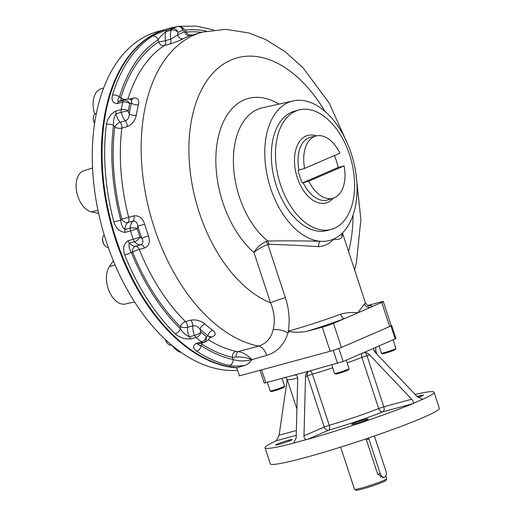 <?xml version="1.0" encoding="UTF-8"?>
<svg xmlns="http://www.w3.org/2000/svg" width="516" height="516" viewBox="0 0 516 516"><rect width="100%" height="100%" fill="white"/><g stroke="black" fill="none" stroke-linecap="round" stroke-linejoin="round"><path stroke-width="0.77" d="M368.624 437.974A5.083 3.07 74.8 0 0 368.901 439.058L380.247 473.578A5.083 3.07 74.8 0 0 384.42 477.255A5.083 3.07 74.8 0 0 385.929 471.121L374.577 436.601A5.083 3.07 74.8 0 0 374.358 436.014M385.82 476.029L386.71 478.751A16.944 1.174 161.8 0 1 386.697 478.842L385.891 480.435A15.674 1.09 161.8 0 1 371.352 486.278A15.674 1.09 161.8 0 1 356.182 490.2L354.582 489.4A16.944 1.174 161.8 0 1 354.518 489.336L340.644 447.12M386.697 478.842A16.944 1.174 161.8 0 1 383.64 480.506A16.944 1.174 161.8 0 1 366.354 486.627A16.944 1.174 161.8 0 1 354.582 489.4M380.247 473.578L377.693 474.275L383.343 477.242M377.693 474.275L366.07 438.839M380.544 477.558A5.083 3.07 74.8 0 0 381.118 475.404M415.161 394.463A88.952 6.173 161.8 0 1 434.066 392.231A88.952 6.173 161.8 0 1 422.778 399.32L417.373 396.798L375.319 352.48C373.487 350.467 373.178 348.971 374.384 347.978L343.159 361.49L308.884 371.172C306.775 372.184 305.653 374.023 305.504 376.693L303.995 435.788L324.248 427.022A4.238 3.36 -113.4 0 0 328.821 430.151A4.238 1.903 73.8 0 0 329.234 425.294L324.248 427.022L307.426 375.861L312.412 374.132L329.234 425.294A46.595 3.231 161.8 0 0 378.686 408.517L383.82 406.814A4.238 2.561 -105.2 0 1 382.775 411.852A4.238 2.832 68.2 0 1 378.686 408.517L361.864 357.356L366.999 355.653A4.238 2.561 74.8 0 0 363.851 352.538M338.677 348.532L333.51 350.28M391.147 325.506L391.683 325.48L395.972 338.522L374.384 347.978M391.683 325.48L391.089 325.841M308.51 371.301L264.237 383.124L260.019 370.288M366.631 419.85A8.682 0.6 161.8 0 1 357.498 423.068A8.682 0.6 161.8 0 1 351.706 424.371A8.682 0.6 161.8 0 1 359.768 421.088A8.682 0.6 161.8 0 1 368.205 418.947A8.682 0.6 161.8 0 1 366.631 419.85M417.109 396.514A8.682 0.6 161.8 0 1 423.41 395.05A8.682 0.6 161.8 0 1 421.836 395.953A8.682 0.6 161.8 0 1 418.025 397.423M290.65 440.451A8.682 0.6 161.8 0 1 281.51 443.676A8.682 0.6 161.8 0 1 275.725 444.979A8.682 0.6 161.8 0 1 283.781 441.69A8.682 0.6 161.8 0 1 292.224 439.555A8.682 0.6 161.8 0 1 290.65 440.451M434.066 392.231L439.348 408.291A88.952 6.173 161.8 0 1 423.23 417.528A88.952 6.173 161.8 0 1 329.647 450.513A88.952 6.173 161.8 0 1 270.345 463.852L265.063 447.798A88.952 6.173 161.8 0 1 276.357 440.709L279.117 435.207L296.365 430.525M287.199 379.499L279.117 435.207M294.552 375.055C296.635 374.926 297.68 376.177 297.693 378.808L296.178 437.903L293.623 443.076L292.998 443.341A88.952 6.173 161.8 0 1 265.063 447.798M364.193 352.409L363.98 352.48C365.805 352.151 367.695 352.97 369.643 354.937L366.999 355.653L383.82 406.814L411.697 399.255C413.245 400.913 413.658 402.319 412.923 403.486L412.368 403.828A88.952 6.173 161.8 0 1 307.323 439.458L306.53 439.574C304.814 439.251 303.969 437.994 303.995 435.788M306.53 439.574L293.649 443.057M422.404 399.423L412.923 403.486M411.697 399.255L369.643 354.937M236.818 367.876A174.518 105.509 -105.2 0 1 115.552 239.553A174.518 105.509 -105.2 0 1 167.345 28.928A174.518 105.509 -105.2 0 1 167.668 28.844M167.345 28.928L158.225 31.405A174.518 105.509 74.8 0 0 99.614 217.752A174.518 105.509 74.8 0 0 237.624 370.32M103.651 88.036L100.814 88.939A21.304 12.881 74.8 0 0 94.712 114.217M181.213 352.48A21.304 12.881 -105.2 0 1 172.299 345.688M134.553 301.931L125.285 304.014A21.304 12.881 -105.2 0 1 109.186 291.276A21.304 12.881 -105.2 0 1 109.36 266.688L115.068 264.901M113.346 260.799L109.36 266.688M92.577 167.952L83.837 170.738A21.304 12.881 -105.2 0 0 76.652 191.681A21.304 12.881 -105.2 0 0 91.319 211.824L98.64 213.43M308.82 181.174A32.276 19.518 74.8 0 0 333.297 198.176A32.276 19.518 74.8 0 0 344.075 165.913L308.82 181.174L302.363 182.967A32.714 19.776 -105.2 0 1 298.177 170.222L304.627 168.429A32.276 19.518 74.8 0 1 316.405 135.895L310.825 137.146A32.527 19.666 -105.2 0 0 298.964 169.99M334.323 155.574A32.714 19.776 -105.2 0 1 338.122 167.487L344.075 165.913M295.765 111.069A61.862 37.404 74.8 0 0 279.678 182.084A61.862 37.404 74.8 0 0 331.233 229.407A61.862 37.404 74.8 0 0 334.316 228.324A61.862 37.404 74.8 0 0 350.396 157.316A61.862 37.404 74.8 0 0 298.848 109.992A61.862 37.404 74.8 0 0 295.765 111.069M298.848 109.992L294.713 111.114A61.862 37.404 74.8 0 0 274.802 180.606A61.862 37.404 74.8 0 0 327.092 230.529L331.233 229.407M304.627 168.429L339.889 153.168A32.276 19.518 74.8 0 0 316.405 135.895M302.363 182.967L338.122 167.487M346.268 360.149L349.068 368.669A7.624 0.529 161.8 0 1 349.061 368.714A7.624 0.529 161.8 0 1 347.687 369.462A7.624 0.529 161.8 0 1 339.909 372.217A7.624 0.529 161.8 0 1 334.613 373.461A7.624 0.529 161.8 0 1 334.581 373.436L331.794 364.954M349.061 368.714L348.526 369.772A6.779 0.471 161.8 0 1 342.237 372.3A6.779 0.471 161.8 0 1 335.677 373.997L334.613 373.461M282.059 378.441L284.6 386.155A7.624 0.529 161.8 0 1 284.593 386.194A7.624 0.529 161.8 0 1 280.491 388.013A7.624 0.529 161.8 0 1 273.093 390.38A7.624 0.529 161.8 0 1 270.139 390.947A7.624 0.529 161.8 0 1 270.113 390.915L267.327 382.44M284.593 386.194L284.052 387.258A6.779 0.471 161.8 0 1 277.763 389.786A6.779 0.471 161.8 0 1 271.203 391.483L270.139 390.947M393.102 339.876L395.907 348.397A7.624 0.529 161.8 0 1 395.901 348.435A7.624 0.529 161.8 0 1 391.799 350.254A7.624 0.529 161.8 0 1 384.407 352.622A7.624 0.529 161.8 0 1 381.453 353.189A7.624 0.529 161.8 0 1 381.421 353.157L379.054 345.959M395.901 348.435L395.359 349.5A6.779 0.471 161.8 0 1 391.715 351.112A6.779 0.471 161.8 0 1 385.142 353.221A6.779 0.471 161.8 0 1 382.517 353.724L381.453 353.189M94.641 123.35A6.779 4.096 -105.2 0 1 93.925 121.66A6.779 4.096 -105.2 0 1 93.551 116.577A6.779 4.096 -105.2 0 1 95.931 113.481L96.402 113.352M94.615 123.53A5.928 3.586 -105.2 0 1 93.422 117.184L93.551 116.577M171.557 345.062L171.338 345.127A6.779 4.096 -105.2 0 1 167.719 343.656A6.779 4.096 -105.2 0 1 165.668 339.857M167.719 343.656L167.3 343.198A5.928 3.586 -105.2 0 1 165.442 339.644M108.283 247.467A6.779 4.096 -105.2 0 1 105.78 246.551A6.779 4.096 -105.2 0 1 105.116 245.919A6.779 4.096 -105.2 0 1 102.807 237.405A6.779 4.096 -105.2 0 1 104.18 234.845M105.116 245.919L104.69 245.461A5.928 3.586 -105.2 0 1 102.671 238.011L102.807 237.405M265.979 241.54L267.694 241.03C285.367 240.753 302.905 240.837 320.313 241.275A5.083 2.445 -93.1 0 0 318.695 246.667C302.518 245.571 285.916 244.778 268.881 244.3L267.894 244.532A5.083 2.258 68.7 0 0 265.979 241.54C260.49 244.203 256.491 247.874 253.988 252.543L270.513 302.795A12.707 0.884 161.8 0 1 285.354 297.642C289.07 308.884 290.05 320.049 288.296 331.137A51.677 3.586 -18.2 0 0 340.547 314.238A5.083 2.399 -110.3 0 0 344.514 318.598L370.733 307.246A5.083 4.941 54.9 0 1 364.419 303.905L357.627 312.922C352.75 312.045 347.055 312.477 340.547 314.238M285.354 297.642L267.894 244.532C262.089 246.738 257.458 249.409 253.988 252.543A86.23 52.135 74.8 0 1 217.275 142.094A86.23 52.135 74.8 0 1 278.943 104.103M268.881 244.3A5.083 2.051 83.9 0 0 267.694 241.03A73.53 44.453 -105.2 0 1 233.471 164.907A73.53 44.453 -105.2 0 1 262.309 107.838L293.146 100.91A72.143 43.615 -105.2 0 1 348.887 146.976A72.143 43.615 -105.2 0 1 344.398 230.852A72.143 43.615 -105.2 0 1 342.398 233A72.143 43.615 -105.2 0 1 333.381 239.185A72.143 43.615 -105.2 0 1 320.313 241.275A72.143 43.615 -105.2 0 1 266.83 173.718A72.143 43.615 -105.2 0 1 293.146 100.91M318.695 246.667C325.293 245.964 330.188 243.468 333.381 239.185C338.244 239.979 341.173 239.089 342.166 236.509A5.083 4.67 16 0 1 342.005 233.638A5.083 4.67 16 0 1 342.011 233.632L342.398 233M342.334 233.071L342.166 236.509M170.732 28.012L167.997 28.754A174.518 105.509 74.8 0 0 107.554 206.71A174.518 105.509 74.8 0 0 236.747 367.644L244.803 365.463C247.732 364.412 250.079 362.471 251.847 359.639L266.753 355.35C277.234 352.118 284.31 344.656 287.973 332.949L288.895 331.517L288.296 331.137M244.803 365.463C238.637 366.276 233.548 366.289 229.536 365.489A5.083 3.864 102.1 0 0 233.058 359.51C238.656 361.329 244.919 361.368 251.847 359.639M210.167 336.651A5.083 3.07 -105.2 0 1 211.554 337.103C215.998 335.555 216.359 333.278 212.644 330.279A5.083 3.199 -53.1 0 0 207.967 335.71A167.313 101.155 74.8 0 1 200.066 329.298A5.083 2.999 131.1 0 1 204.981 324.067C200.782 320.63 196.028 319.34 190.701 320.184A5.083 3.07 -105.2 0 1 192.732 325.867C195.751 325.473 198.196 326.615 200.066 329.298A7.624 4.612 74.8 0 0 200.995 332.201A169.435 102.439 74.8 0 0 206.277 336.49A5.083 4.031 84.2 0 1 203.401 342.508A12.707 7.682 74.8 0 0 204.155 342.372L198.944 343.785A12.707 7.682 -105.2 0 1 198.189 343.92C197.531 344.727 198.525 345.301 201.156 345.656A5.083 3.348 123.2 0 1 196.68 351.222C192.661 348.223 192.552 345.578 196.351 343.301L201.562 341.889A5.083 3.07 -105.2 0 0 203.401 342.508L198.189 343.92A5.083 3.07 -105.2 0 1 196.351 343.301M175.24 333.826C179.639 337.645 184.863 339.328 190.907 338.883A5.083 3.07 74.8 0 1 189.378 336.774A12.707 7.682 -105.2 0 1 187.521 327.279L192.732 325.867A12.707 7.682 74.8 0 0 194.59 335.361A5.083 3.07 74.8 0 0 196.119 337.47A5.083 3.032 130.4 0 0 200.995 332.201A5.083 1.097 155.2 0 1 194.59 335.361L189.378 336.774C185.637 335.077 182.625 332.407 180.342 328.763A5.083 2.825 134.3 0 1 175.24 333.826A174.518 105.509 -105.2 0 1 124.724 254.969C122.556 248.564 123.659 243.816 128.032 240.727L133.244 239.314A5.083 3.07 -105.2 0 0 134.586 241.694L129.381 243.107A5.083 3.07 -105.2 0 1 128.032 240.727M125.278 232.342L130.49 230.929A5.083 3.07 74.8 0 1 130.129 228.124L124.917 229.536A5.083 3.07 74.8 0 0 125.278 232.342C119.77 231.955 115.971 228.491 113.868 221.945L120.757 220.145C121.054 224.376 122.44 227.504 124.917 229.536A12.707 7.682 -105.2 0 1 127.794 222.525L133.005 221.112A12.707 7.682 74.8 0 0 130.129 228.124A5.083 1.98 -176.4 0 1 137.275 228.762L130.49 230.929A174.518 105.509 74.8 0 0 133.244 239.314A5.083 0.458 160.9 0 0 139.952 236.909A7.624 4.612 74.8 0 0 141.835 238.392A167.313 101.155 74.8 0 1 137.83 226.221L144.635 224.118C142.532 218.016 138.959 215.275 133.908 215.894A5.083 3.07 -105.2 0 1 133.005 221.112C135.837 220.971 137.443 222.673 137.83 226.221A7.624 4.612 74.8 0 0 137.275 228.762A169.435 102.439 74.8 0 0 139.952 236.909A5.083 2.567 138.5 0 1 134.586 241.694A12.707 7.682 74.8 0 0 140.784 244.778A5.083 3.07 -105.2 0 1 144.474 248.015C149.072 246.061 150.42 242.03 148.518 235.922A5.083 0.51 -19.5 0 0 141.835 238.392C143.59 241.346 143.242 243.475 140.784 244.778L135.579 246.19A12.707 7.682 -105.2 0 1 129.381 243.107C128.465 245.829 129.11 248.867 131.296 252.208A5.083 0.755 158.3 0 1 124.724 254.969M125.64 99.278L120.434 100.691A12.707 7.682 -105.2 0 0 118.551 101.697A5.083 3.07 74.8 0 0 117.525 103.555C112.907 103.342 111.23 100.536 112.488 95.15A5.083 2.896 -163.4 0 1 119.415 97.04C117.654 99.356 117.364 100.904 118.551 101.697L123.756 100.285A5.083 3.07 74.8 0 0 122.737 102.142A5.083 2.683 -167.1 0 1 129.748 103.729A5.083 3.896 -130.1 0 0 123.756 100.285A12.707 7.682 74.8 0 1 125.64 99.278C128.626 98.924 130.574 99.124 131.477 99.891L131.464 103.032A7.624 4.612 74.8 0 0 129.748 103.729A169.435 102.439 74.8 0 0 128.252 110.953A5.083 0.4 168.3 0 0 121.26 112.327A12.707 7.682 74.8 0 0 125.33 120.86A5.083 3.07 -105.2 0 1 127.078 126.665C132.006 124.672 135.076 120.834 136.288 115.145A5.083 2.483 10 0 1 129.226 113.83C129.381 117.261 128.084 119.602 125.33 120.86L120.118 122.273A12.707 7.682 -105.2 0 1 116.048 113.739C113.991 117.171 113.146 121.092 113.507 125.498A5.083 2.277 -172.8 0 0 106.399 124.459C107.521 118.358 110.714 113.868 115.984 110.998L121.196 109.586A5.083 3.07 -105.2 0 0 121.26 112.327L116.048 113.739A5.083 3.07 -105.2 0 1 115.984 110.998M181.284 26.89A5.083 5.083 0 0 0 177.594 26.49A5.083 3.07 74.8 0 0 177.414 26.548A5.083 4.044 -111 0 1 182.832 30.334A5.083 3.528 -62.3 0 0 181.284 26.89C184.16 28.87 185.889 30.689 186.47 32.353L184.702 31.895A7.624 4.612 74.8 0 0 182.832 30.334A169.435 102.439 74.8 0 0 178.033 32.411A5.083 3.135 -158.7 0 0 171.215 30.186A12.707 7.682 74.8 0 0 170.777 39.171A5.083 3.07 -105.2 0 1 169.564 44.144C174.808 42.506 179.329 40.693 183.128 38.706A5.083 4.018 63 0 1 177.53 34.998L170.777 39.171L165.565 40.583A12.707 7.682 -105.2 0 1 166.01 31.599C162.585 34.114 159.979 36.836 158.206 39.745A5.083 3.98 -122.6 0 0 152.439 36.133C156.354 33.863 161.295 31.85 167.261 30.096L172.473 28.683A5.083 3.07 -105.2 0 0 171.215 30.186L166.01 31.599A5.083 3.07 -105.2 0 1 167.261 30.096M173.324 27.645A5.083 4.051 -104 0 0 171.97 27.69L171.97 27.69A5.083 4.051 -104 0 0 171.899 27.709C168.19 28.741 168.293 28.825 172.202 27.961L177.414 26.548A174.518 105.509 74.8 0 0 172.473 28.683A5.083 4.025 -115.8 0 1 178.033 32.411A7.624 4.612 74.8 0 0 177.53 34.998A167.313 101.155 74.8 0 1 184.702 31.895A5.083 4.044 -109.8 0 0 190.082 35.694L202.472 32.134A162.23 98.085 74.8 0 0 145.125 191.513A162.23 98.085 74.8 0 0 258.587 346.094C266.262 343.682 271.132 338.186 273.19 329.621C275.267 320.926 274.37 311.986 270.513 302.795A128.342 77.6 74.8 0 1 194.203 108.65A128.342 77.6 74.8 0 1 324.932 111.34M177.046 26.639L171.899 27.709M117.525 103.555L122.737 102.142A174.518 105.509 74.8 0 0 121.196 109.586A5.083 2.522 -169.5 0 1 128.252 110.953A7.624 4.612 74.8 0 0 129.226 113.83A167.313 101.155 74.8 0 1 131.464 103.032A5.083 2.722 -166.4 0 0 138.462 104.671C139.514 99.524 137.688 97.35 132.993 98.156A5.083 3.07 -105.2 0 1 131.651 99.962M190.907 338.883L196.119 337.47A174.518 105.509 74.8 0 0 201.562 341.889A5.083 3.167 127.6 0 0 206.277 336.49A7.624 4.612 74.8 0 0 207.967 335.71L209.748 337.309C209.264 339.244 207.4 340.934 204.155 342.372M202.149 342.914A5.083 3.354 -57 0 0 201.885 344.095A17.789 10.759 -105.2 0 1 201.156 345.656A169.435 102.439 -105.2 0 0 233.058 359.51L232.342 357.336A5.083 3.857 102.6 0 1 235.876 351.357L238.153 351.635C242.772 352.305 247.312 354.898 251.769 359.413C246.293 357.472 241.036 356.704 235.993 357.098A5.083 2.58 -87 0 1 238.153 351.635L258.587 346.094A12.707 7.682 -105.2 0 1 266.753 355.35M236.747 367.644L239.45 375.867L330.169 351.267A8.469 0.587 161.8 0 0 341.411 347.449L389.67 326.564A8.469 0.587 161.8 0 0 391.205 325.68L383.291 301.596A8.469 0.587 -18.2 0 0 379.976 302.195L367.785 305.498M368.366 305.73A56.76 3.941 -18.2 0 1 370.733 307.246L381.756 302.479A8.469 0.587 -18.2 0 0 383.291 301.596M307.085 331.291L322.248 327.183A8.469 0.587 -18.2 0 0 333.497 323.364L344.514 318.598A56.76 3.941 -18.2 0 1 307.085 331.291C301.202 332.394 295.139 332.472 288.895 331.517M273.19 329.621A12.707 5.65 -163.1 0 1 287.973 332.949M201.24 343.159A5.083 3.135 -158.7 0 0 201.885 344.095A167.313 101.155 -105.2 0 0 232.342 357.336L235.993 357.098M368.901 439.058L366.347 439.748M343.159 361.49L338.87 348.455M337.535 363.399L333.252 350.364M395.204 338.967L390.928 325.951M265.895 382.827L261.631 369.849M412.368 403.828L382.775 411.852A50.832 3.528 161.8 0 1 328.821 430.151L307.323 439.458M297.668 378.08A46.595 3.231 161.8 0 1 287.16 379.395L285.754 377.441M362.432 353.15A4.238 2.832 -111.8 0 0 361.864 357.356A46.595 3.231 161.8 0 1 347.165 362.877M332.736 367.811A46.595 3.231 161.8 0 1 312.412 374.132A4.238 1.903 -106.2 0 0 309.916 370.888M305.504 376.693L307.426 375.861A4.238 3.36 66.6 0 1 308.762 371.204M375.893 347.326L375.687 350.287A46.595 3.231 161.8 0 1 374.532 351.519M296.242 435.317L276.357 440.709M91.319 211.824L97.976 210.315M333.297 198.176L327.847 199.911A32.527 19.666 -105.2 0 1 303.156 182.735M333.168 198.215A34.978 21.15 -105.2 0 1 299.222 182.664A34.978 21.15 -105.2 0 1 305.949 136.056A34.978 21.15 -105.2 0 1 316.276 135.927M334.387 155.548A34.978 21.15 -105.2 0 1 338.154 167.481M229.536 365.489A174.518 105.509 -105.2 0 1 196.68 351.222M190.701 320.184L185.496 321.597A162.23 98.085 -105.2 0 1 139.262 249.428A5.083 3.07 -105.2 0 0 135.579 246.19A5.083 4.031 -95.7 0 0 132.696 252.208A167.313 101.155 -105.2 0 0 180.374 326.647A5.083 1.98 3.5 0 0 187.521 327.279A5.083 3.07 74.8 0 0 185.496 321.597A5.083 2.812 -45.5 0 0 180.374 326.647A17.789 10.759 -105.2 0 0 180.342 328.763A169.435 102.439 -105.2 0 1 131.296 252.208A17.789 10.759 -105.2 0 0 132.696 252.208A5.083 0.774 -21.9 0 1 139.262 249.428L144.474 248.015M113.868 221.945A174.518 105.509 -105.2 0 1 106.399 124.459M133.908 215.894L128.697 217.307A162.23 98.085 -105.2 0 1 121.866 128.078A5.083 3.07 -105.2 0 0 120.118 122.273A5.083 2.561 -41.5 0 0 114.758 127.059A167.313 101.155 -105.2 0 0 121.802 219.081A5.083 3.896 49.8 0 0 127.794 222.525A5.083 3.07 74.8 0 0 128.697 217.307L121.802 219.081A17.789 10.759 -105.2 0 0 120.757 220.145A169.435 102.439 -105.2 0 1 113.507 125.498A17.789 10.759 -105.2 0 0 114.758 127.059A5.083 2.264 7 0 0 121.866 128.078L127.078 126.665M112.488 95.15A174.518 105.509 -105.2 0 1 152.439 36.133M124.595 99.562A5.083 2.915 16.9 0 1 120.86 97.659A17.789 10.759 -105.2 0 0 119.415 97.04A169.435 102.439 -105.2 0 1 158.206 39.745A17.789 10.759 -105.2 0 0 158.573 41.951A5.083 3.973 57 0 0 164.352 45.556L169.564 44.144M172.57 27.858A5.083 3.07 74.8 0 0 172.383 27.903A5.083 3.07 74.8 0 0 172.202 27.961M185.044 30.128A169.435 102.439 -105.2 0 1 206.471 31.16M186.334 32.102A167.313 101.155 -105.2 0 1 201.608 32.366M190.082 35.694A162.23 98.085 74.8 0 0 183.128 38.706M121.563 100.388A5.083 3.535 117.6 0 1 120.86 97.659A167.313 101.155 -105.2 0 1 158.573 41.951A5.083 0.406 -11.7 0 0 165.565 40.583A5.083 3.07 -105.2 0 1 164.352 45.556A162.23 98.085 -105.2 0 0 127.955 99.008M129.303 99.156L132.993 98.156M138.462 104.671A162.23 98.085 74.8 0 0 136.288 115.145M144.635 224.118A162.23 98.085 74.8 0 0 148.518 235.922M204.981 324.067A162.23 98.085 74.8 0 0 212.644 330.279M209.599 337.638L211.554 337.103M235.876 351.357A162.23 98.085 -105.2 0 1 208.251 339.728M381.756 302.479L389.67 326.564M322.248 327.183L330.169 351.267M333.497 323.364L341.411 347.449M364.419 303.905A51.677 3.586 -18.2 0 0 365.405 302.737C367.289 305.382 368.456 306.42 368.908 305.846M348.584 251.576A128.342 77.6 74.8 0 0 353.054 215.062M384.42 477.255L382.459 477.79M287.16 379.395L296.919 409.059M375.687 350.287L376.983 354.234M177.594 26.49L170.661 28.348M213.624 29.934L196.209 26.097L179.155 26.316M186.47 32.353C187.618 34.424 189.527 35.282 192.197 34.92M131.477 99.891L131.838 100.007L131.303 100.091M209.67 336.716L210.386 336.451L209.748 337.309M354.602 269.887L356.421 262.644L360.89 219.552L355.995 174.053M348.184 145.248L329.085 102.923L302.937 67.66L285.058 51.6L265.482 39.442L248.905 32.959L225.64 29.315L202.472 32.134M342.456 232.942L365.405 302.737"/></g></svg>
